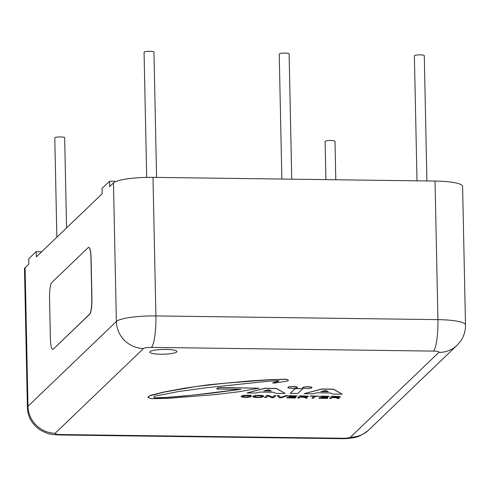 <?xml version="1.0" encoding="UTF-8"?>
<svg xmlns="http://www.w3.org/2000/svg" width="490" height="490" viewBox="0 0 490 490"><rect width="100%" height="100%" fill="white"/><g stroke="black" fill="none" stroke-linecap="round" stroke-linejoin="round"><path stroke-width="0.73" d="M335.797 179.757L334.995 141.255A4.943 0.876 178.8 0 0 330.033 140.483A4.943 0.876 178.8 0 0 325.109 141.463L325.911 179.628M291.734 179.181L289.112 53.857A4.943 0.876 178.8 0 0 284.151 53.085A4.943 0.876 178.8 0 0 279.227 54.065L281.848 179.046M156.573 177.405L153.946 52.081A4.943 0.876 178.8 0 0 148.991 51.309A4.943 0.876 178.8 0 0 144.066 52.289L146.688 177.38M66.56 227.917L64.668 137.702A4.943 0.876 178.8 0 0 59.707 136.931A4.943 0.876 178.8 0 0 54.788 137.911L56.865 237.215M426.9 180.957L424.273 55.633A4.943 0.876 178.8 0 0 419.311 54.862A4.943 0.876 178.8 0 0 414.387 55.842L417.008 180.828M332.465 397.194L338.798 396.894M300.437 396.777L306.771 396.477M254.335 396.269L254.794 396.9L257.373 397.157L260.423 396.974L262.291 396.196M321.287 391.504L328.092 391.596M264.245 390.757L271.05 390.842M176.89 351.526L176.89 351.538A13.542 2.395 178.8 0 0 176.89 351.526A13.542 2.395 178.8 0 0 163.299 349.413A13.542 2.395 178.8 0 0 149.811 352.09A13.542 2.395 178.8 0 0 149.811 352.096A13.542 2.395 -1.2 0 1 163.299 349.425A13.542 2.395 -1.2 0 1 176.89 351.538A13.542 2.395 -1.2 0 1 160.843 354.227A13.542 2.395 -1.2 0 1 149.811 352.108L149.811 352.09M297.314 387.345A4.735 0.839 178.8 0 0 297.326 387.278A4.735 0.839 178.8 0 0 292.579 386.537A4.735 0.839 178.8 0 0 287.863 387.474A4.735 0.839 178.8 0 0 287.881 387.541M153.934 397.347L154.522 397.862L167.206 397.365L192.588 395.185L240.198 389.342M216.819 388.637L217.076 389.036C216.421 388.509 217.407 388.055 220.041 387.676L259.094 388.19L238.642 391.786L216.678 394.462L168.082 398.358L151.631 398.701L147.906 397.531L149.634 395.877L164.456 392.037L195.829 386.573L223.979 383.303L269.371 379.811L286.57 379.352L288.555 380.369L286.448 381.22L274.798 383.051L272.514 382.911L278.412 381.336L278.896 380.987L278.424 380.742L269.518 381.11L205.261 387.866L178.25 391.59L154.534 396.232L153.891 397.433L154.522 397.996L167.213 397.5L183.376 396.153L214.014 392.858L240.878 389.348L217.076 389.036M217.07 388.901C216.415 388.374 217.407 387.921 220.035 387.541L259.094 388.19M147.906 397.531L148.697 396.349L151.122 395.203L164.456 391.908L184.779 388.141L209.065 384.711L249.814 380.932L269.371 379.683L286.57 379.217L288.555 380.369M272.514 382.911L278.786 380.932M290.215 393.36L295.103 388.527L302.734 388.766L297.84 393.458L290.215 393.36L295.109 388.662L302.734 388.766M241.056 396.453L243.469 395.332L250.641 395.314L251.621 395.951L250.078 395.877M242.771 396.116L243.138 396.747L245.649 397.004L250.8 396.606L248.828 397.231L245.417 397.372L241.84 397.029L241.203 396.226L243.475 395.461L247.652 395.228L250.647 395.448L251.621 395.951M264.674 397.586L266.836 395.381L268.385 395.399L272.679 397.114L274.388 395.479L275.839 395.632L273.677 397.709L272.115 397.684L267.822 395.969L266.113 397.604L264.674 397.586L266.836 395.51L268.385 395.534L272.685 397.249L274.394 395.614L275.839 395.632M289.817 396.575L296.003 396.655L295.752 397.035L289.425 396.955L288.69 397.653L295.464 397.99L286.92 397.88L289.088 395.804L297.363 395.914L290.343 396.073L289.682 396.704L296.009 396.79M288.831 397.525L295.721 397.745M286.92 397.88L289.082 395.669L297.363 395.914M311.995 398.211L313.9 396.379L310.403 396.085L319.48 396.202L315.425 396.404L313.52 398.229L311.995 398.076L313.765 396.379M310.146 396.33L310.397 395.951L319.48 396.202M329.635 398.444L331.797 396.232L340.164 396.588L340.348 397.072L337.2 397.586L339.184 398.566L337.543 398.548L336.33 397.727L332.073 397.574L331.148 398.462L329.635 398.444L331.797 396.367L338.994 396.508L340.348 397.072M337.941 397.555L339.184 398.566M321.844 396.998L328.031 397.078L327.779 397.457L321.452 397.372L320.717 398.076L327.491 398.413L318.953 398.303L321.115 396.226L329.396 396.337L322.371 396.49L321.71 397.127L328.037 397.212M320.858 397.941L327.749 398.168M318.953 398.303L321.109 396.091L329.396 396.337M297.608 398.021L299.77 395.81L308.137 396.171L308.314 396.649L305.172 397.17L307.157 398.143L305.515 398.125L304.302 397.304L300.045 397.151L299.121 398.039L297.608 398.021L299.77 395.945L306.967 396.085L308.314 396.649M305.913 397.133L307.157 398.143M277.211 395.651L278.828 395.534L280.592 397.365L286.068 395.632L287.685 395.651L281.07 397.8L279.502 397.782L277.211 395.651L278.828 395.669L280.592 397.494L286.074 395.767L287.691 395.785M252.632 396.582L255.119 395.485L259.375 395.246L263.014 395.589L263.736 396.392M263.736 396.526L261.397 397.28L257.146 397.525L253.495 397.176L252.767 396.379L255.119 395.62L259.382 395.381L263.02 395.724L263.736 396.526L263.877 396.183M304.057 393.709L321.82 388.993L333.421 389.146L342.198 394.211L332.747 394.083L330.474 392.992L317.055 392.815L312.596 393.819L304.057 393.709L321.82 389.127L333.421 389.281L342.198 394.211M247.015 392.955L264.778 388.245L276.378 388.399L285.156 393.458L275.705 393.335L273.432 392.239L260.006 392.067L255.547 393.072L247.015 392.955L264.778 388.374L276.378 388.527L285.156 393.458M311.903 387.535A4.667 0.827 178.8 0 0 311.916 387.468A4.667 0.827 178.8 0 0 307.23 386.739A4.667 0.827 178.8 0 0 302.575 387.663A4.667 0.827 178.8 0 0 302.593 387.731M438.862 352.39A27.085 26.172 -133.8 0 0 457.054 345.285L460.275 341.591C463.834 336.618 465.574 331.069 465.5 324.944L462.597 186.371A33.853 5.996 178.8 0 0 435.028 181.061L152.996 177.356A33.853 5.996 178.8 0 0 113.466 182.935L109.699 186.549L109.582 181.22L102.055 188.442L102.165 193.771L36.383 256.858L36.272 251.529L28.739 258.751L28.855 264.079L25.088 267.693A33.853 5.996 178.8 0 0 24.5 268.839L27.403 407.411C27.575 413.272 29.4 418.558 32.891 423.268L36.162 426.9L40.119 429.957C49.551 435.181 52.632 434.397 59.639 434.985A27.085 5.041 90.8 0 0 60.552 434.55A6.768 1.201 -1.2 0 1 55.156 433.258L143.533 348.506A6.768 1.201 -1.2 0 1 151.435 347.392L433.466 351.097A6.768 1.201 -1.2 0 1 438.862 352.39L350.491 437.141A6.768 1.201 -1.2 0 1 342.584 438.256L60.552 434.55M52.779 349.352A13.542 2.517 -89.2 0 0 52.847 349.358A13.542 2.517 -89.2 0 0 53.3 349.137L89.707 314.225A13.542 2.517 -89.2 0 0 91.936 298.496L91.097 258.524A13.542 2.517 -89.2 0 0 88.77 247.389A13.542 2.517 -89.2 0 0 88.702 247.395M114.923 181.968L114.905 181.288L109.582 181.22M41.601 251.854L36.272 251.529M53.165 349.137A13.542 2.517 90.8 0 1 52.712 349.352A13.542 2.517 90.8 0 1 50.378 338.223L49.539 298.251A13.542 2.517 90.8 0 1 51.775 282.516L88.176 247.603A13.542 2.517 90.8 0 1 88.635 247.389A13.542 2.517 90.8 0 1 90.969 258.518L91.802 298.496A13.542 2.517 90.8 0 1 89.572 314.225L53.3 349.137M297.246 387.572A4.735 0.839 -1.2 0 1 292.169 388.349A4.735 0.839 -1.2 0 1 287.869 387.608A4.735 0.839 -1.2 0 1 292.579 386.671A4.735 0.839 -1.2 0 1 297.332 387.412A4.735 0.839 -1.2 0 1 297.246 387.572M250.059 395.828L244.443 395.638L242.63 396.514M242.777 396.251L243.138 396.882L245.649 397.133L250.8 396.741M338.78 396.912L333.071 396.612L332.33 397.329L338.835 396.961M306.752 396.496L301.044 396.196L300.303 396.906L306.807 396.539M254.341 396.398L254.8 397.029L257.379 397.292L260.423 397.108L262.168 396.502L261.715 395.871L259.155 395.614L256.086 395.798L254.206 396.643M320.754 391.632L328.38 391.731L325.685 390.463L320.754 391.632M263.712 390.879L271.338 390.983L268.643 389.715L263.712 390.879M311.836 387.762A4.667 0.827 -1.2 0 1 306.82 388.533A4.667 0.827 -1.2 0 1 302.581 387.798A4.667 0.827 -1.2 0 1 307.23 386.873A4.667 0.827 -1.2 0 1 311.916 387.602A4.667 0.827 -1.2 0 1 311.836 387.762M143.533 348.506A27.085 26.172 -133.8 0 1 116.363 321.507L27.991 406.259L25.088 267.693M465.5 324.944A33.853 5.996 178.8 0 0 437.931 319.633L155.9 315.928A33.853 5.996 178.8 0 0 116.363 321.507L113.466 182.935M457.054 345.285L368.676 430.042A27.085 26.172 -133.8 0 1 350.491 437.141M342.584 438.256A27.085 5.041 90.8 0 1 341.665 438.691L59.639 434.985M435.028 181.061L437.931 319.633A27.085 5.041 90.8 0 1 433.466 351.097M55.156 433.258A27.085 26.172 -133.8 0 1 27.991 406.259A33.853 5.996 178.8 0 0 27.403 407.411M152.996 177.356L155.9 315.928A27.085 5.041 90.8 0 1 151.435 347.392M368.676 430.042C362.759 434.728 357.914 437.227 354.141 437.552C350.993 438.305 346.834 438.685 341.665 438.691"/></g></svg>
